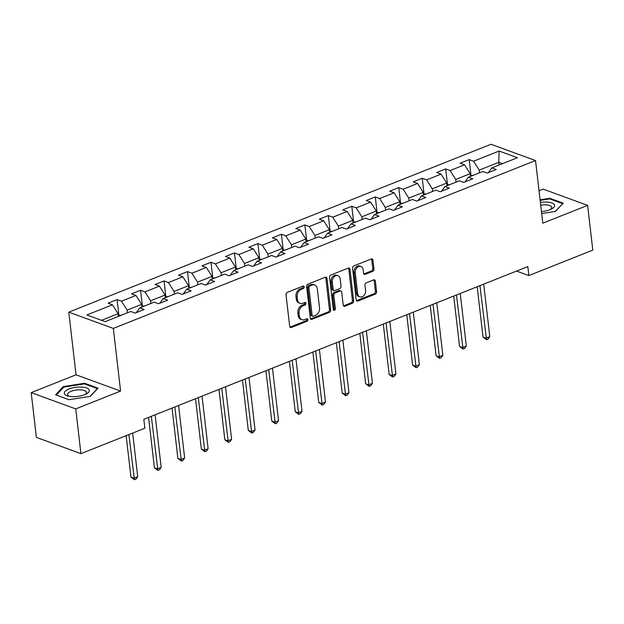 <?xml version="1.0" encoding="UTF-8"?>
<svg xmlns="http://www.w3.org/2000/svg" width="624" height="624" viewBox="0 0 624 624"><rect width="100%" height="100%" fill="white"/><g stroke="black" fill="none" stroke-linecap="round" stroke-linejoin="round"><path stroke-width="0.94" d="M304.169 286.939A1.334 0.998 110.1 0 0 302.991 286.12L287.297 292.36A1.903 1.427 110.1 0 0 286.026 294.7L289.684 326.336A1.903 1.427 110.1 0 0 290.511 327.53A1.903 1.427 110.1 0 0 291.361 327.506L307.055 321.266A1.334 0.998 110.1 0 0 306.774 318.802L304.738 319.613A6.084 4.563 110.1 0 1 302 319.706A6.084 4.563 110.1 0 1 299.364 315.869L299.06 313.232A6.084 4.563 110.1 0 1 303.131 305.729L305.167 304.918A1.334 0.998 110.1 0 0 304.879 302.461L302.851 303.272A6.084 4.563 110.1 0 1 300.113 303.365A6.084 4.563 110.1 0 1 297.469 299.528L297.164 296.891A6.084 4.563 110.1 0 1 301.244 289.388L303.272 288.577A1.334 0.998 110.1 0 0 304.169 286.939M300.113 303.365L298.904 302.921A6.084 4.563 110.1 0 1 296.267 299.083L295.963 296.447A6.084 4.563 110.1 0 1 300.043 288.943L302.071 288.14A1.334 0.998 110.1 0 0 302.874 286.166M289.973 327.124A1.903 1.427 110.1 0 0 290.16 327.062L305.854 320.822A1.334 0.998 110.1 0 0 306.657 318.848M302 319.706L300.799 319.27A6.084 4.563 110.1 0 1 298.163 315.424L297.851 312.788A6.084 4.563 110.1 0 1 301.93 305.292L303.958 304.481A1.334 0.998 110.1 0 0 304.769 302.507M372.692 271.362A1.903 1.427 110.1 0 0 373.963 269.014L372.941 260.146A1.903 1.427 110.1 0 0 372.115 258.944A1.903 1.427 110.1 0 0 371.257 258.976L353.831 265.902A1.903 1.427 110.1 0 0 352.56 268.25L356.218 299.879A1.903 1.427 110.1 0 0 357.045 301.08A1.903 1.427 110.1 0 0 357.895 301.049L375.328 294.115A1.903 1.427 110.1 0 0 376.6 291.775L375.359 281.057A1.903 1.427 110.1 0 0 374.533 279.856A1.903 1.427 110.1 0 0 373.675 279.887L366.218 282.851A1.903 1.427 110.1 0 0 364.946 285.191L365.563 290.511A5.086 3.814 110.1 0 1 363.948 295.487A5.086 3.814 110.1 0 1 359.869 296.86A5.086 3.814 110.1 0 1 357.661 293.654L355.251 272.828A5.086 3.814 110.1 0 1 356.858 267.852A5.086 3.814 110.1 0 1 360.945 266.479A5.086 3.814 110.1 0 1 363.152 269.685L363.55 273.156A1.903 1.427 110.1 0 0 364.377 274.357A1.903 1.427 110.1 0 0 365.235 274.326L372.692 271.362L371.491 270.925A1.903 1.427 110.1 0 0 372.762 268.577L371.732 259.701A1.903 1.427 110.1 0 0 371.444 258.913M542.786 223.197L587.621 205.366L592.8 250.123L528.856 275.551L527.818 266.596L143.832 419.281L144.869 428.228L80.925 453.656L75.746 408.899L120.58 391.069L113.334 328.411L535.532 160.54L542.786 223.197M327.007 278.405A1.903 1.427 110.1 0 0 326.18 277.204A1.903 1.427 110.1 0 0 325.33 277.235L307.897 284.17A1.903 1.427 110.1 0 0 306.626 286.51L310.284 318.139A1.903 1.427 110.1 0 0 311.111 319.34A1.903 1.427 110.1 0 0 311.969 319.309L329.394 312.382A1.903 1.427 110.1 0 0 330.665 310.034L327.007 278.405L325.806 277.969A1.903 1.427 110.1 0 0 325.51 277.181M330.868 275.036L348.293 268.102A1.903 1.427 110.1 0 1 349.151 268.078A1.903 1.427 110.1 0 1 349.97 269.272L353.636 300.908A1.903 1.427 110.1 0 1 352.357 303.248L344.9 306.212A1.903 1.427 110.1 0 1 344.042 306.244A1.903 1.427 110.1 0 1 343.223 305.042L341.734 292.219A1.903 1.427 110.1 0 0 340.915 291.018A1.903 1.427 110.1 0 0 340.057 291.049L335.111 293.015A1.903 1.427 110.1 0 0 333.832 295.363L335.377 308.716A1.334 0.998 110.1 0 1 333.31 309.535L329.589 277.376A1.903 1.427 110.1 0 1 330.868 275.036M113.334 328.411L68.788 312.148L490.987 144.269L535.532 160.54M470.987 175.305L469.17 159.604L460.145 163.192L464.537 164.798L450.099 170.539L445.7 168.932L436.675 172.528L441.067 174.127L426.621 179.876L422.23 178.269L413.197 181.857L417.596 183.464L403.151 189.205L398.759 187.598L389.727 191.194L394.126 192.793L379.681 198.541L375.281 196.934L366.257 200.522L370.648 202.129L356.203 207.87L351.811 206.271L342.787 209.859L347.178 211.466L332.732 217.207L328.341 215.6L319.309 219.188L323.708 220.795L309.262 226.535L304.871 224.936L295.838 228.524L300.23 230.131L285.792 235.872L281.393 234.265L272.368 237.853L276.76 239.46L262.314 245.201L257.923 243.602L248.898 247.19L253.289 248.797L238.844 254.537L234.452 252.931L225.42 256.519L229.819 258.125L215.374 263.874L210.974 262.267L201.95 265.855L206.341 267.462L191.903 273.203L187.504 271.596L178.48 275.192L182.871 276.791L168.425 282.539L164.034 280.933L155.002 284.521L159.401 286.127L144.955 291.868L140.564 290.261L131.531 293.857L135.931 295.456L121.485 301.205L117.086 299.598L108.061 303.186L112.453 304.793L86.876 314.964L105.175 321.649L130.751 311.477L135.151 313.084L144.175 309.488L139.784 307.889L136.282 312.632M469.17 159.604L473.569 161.21L499.145 151.039L517.444 157.716L491.868 167.887L496.259 169.494L487.235 173.082L482.836 171.483L468.398 177.224L472.789 178.831L463.765 182.419L459.365 180.812L444.92 186.56L449.319 188.159L440.287 191.747L435.895 190.148L421.45 195.889L425.841 197.496L416.816 201.084L412.425 199.477L397.979 205.226L402.371 206.825L393.346 210.421L388.947 208.814L374.509 214.555L378.901 216.161L369.868 219.749L365.477 218.143L351.031 223.891L355.43 225.49L346.398 229.086L342.007 227.479L327.561 233.22L331.952 234.827L322.928 238.415L318.536 236.808L304.091 242.557L308.482 244.163L299.458 247.751L295.058 246.145L280.613 251.885L285.012 253.492L275.98 257.08L271.588 255.481L257.143 261.222L261.542 262.829L252.509 266.417L248.118 264.81L233.672 270.551L238.064 272.158L229.039 275.746L224.64 274.147L210.202 279.887L214.594 281.494L205.569 285.082L201.17 283.475L186.724 289.224L191.123 290.823L182.091 294.411L177.7 292.812L163.254 298.553L167.645 300.16L158.621 303.748L154.229 302.141L139.784 307.889M456.05 182.13L455.738 179.462L470.184 173.714L470.496 176.389M470.184 173.714L464.537 164.798M455.738 179.462L450.099 170.539M468.398 177.224L464.896 181.966M432.58 191.467L432.268 188.791L446.714 183.05L447.018 185.726M446.714 183.05L441.067 174.127M432.268 188.791L426.621 179.876M444.92 186.56L441.418 191.303M409.102 200.795L408.798 198.128L423.236 192.379L423.548 195.055M423.236 192.379L417.596 183.464M408.798 198.128L403.151 189.205M421.45 195.889L417.947 200.632M385.632 210.132L385.32 207.457L399.766 201.716L400.078 204.391M399.766 201.716L394.126 192.793M385.32 207.457L379.681 198.541M397.979 205.226L394.477 209.968M362.162 219.469L361.85 216.793L376.295 211.052L376.607 213.72M376.295 211.052L370.648 202.129M361.85 216.793L356.203 207.87M374.509 214.555L371.007 219.297M338.684 228.797L338.38 226.122L352.825 220.381L353.129 223.057M352.825 220.381L347.178 211.466M338.38 226.122L332.732 217.207M351.031 223.891L347.529 228.634M315.214 238.134L314.909 235.459L329.347 229.718L329.659 232.385M329.347 229.718L323.708 220.795M314.909 235.459L309.262 226.535M327.561 233.22L324.059 237.97M291.743 247.463L291.431 244.787L305.877 239.047L306.189 241.722M305.877 239.047L300.23 230.131M291.431 244.787L285.792 235.872M304.091 242.557L300.589 247.299M268.273 256.799L267.961 254.124L282.407 248.383L282.711 251.051M282.407 248.383L276.76 239.46M267.961 254.124L262.314 245.201M280.613 251.885L277.111 256.636M244.795 266.128L244.491 263.461L258.937 257.712L259.241 260.387M258.937 257.712L253.289 248.797M244.491 263.461L238.844 254.537M257.143 261.222L253.64 265.964M221.325 275.465L221.013 272.789L235.459 267.049L235.771 269.716M235.459 267.049L229.819 258.125M221.013 272.789L215.374 263.874M233.672 270.551L230.17 275.301M197.855 284.794L197.543 282.126L211.988 276.377L212.3 279.053M211.988 276.377L206.341 267.462M197.543 282.126L191.903 273.203M210.202 279.887L206.7 284.63M174.385 294.13L174.073 291.455L188.518 285.714L188.822 288.389M188.518 285.714L182.871 276.791M174.073 291.455L168.425 282.539M186.724 289.224L183.222 293.966M150.907 303.459L150.602 300.791L165.04 295.043L165.352 297.718M165.04 295.043L159.401 286.127M150.602 300.791L144.955 291.868M163.254 298.553L159.752 303.295M127.436 312.796L127.124 310.12L141.57 304.379L141.882 307.055M141.57 304.379L135.931 295.456M127.124 310.12L121.485 301.205M101.509 320.307L118.1 313.716L118.412 316.384M118.1 313.716L112.453 304.793M120.58 391.069L76.034 374.806L31.2 392.629L75.746 408.899M31.2 392.629L36.379 437.385L80.925 453.656M587.621 205.366L543.075 189.095L539.027 190.71M76.034 374.806L68.788 312.148M516.578 271.066L528.856 275.551M499.083 165.025L498.771 162.349L479.209 170.126L479.521 172.801M502.437 163.691L498.771 162.349L499.145 151.039M479.209 170.126L473.569 161.21M491.868 167.887L488.366 172.637M118.903 315.299L117.086 299.598M142.381 305.963L140.564 290.261M165.851 296.634L164.034 280.933M189.322 287.297L187.504 271.596M212.792 277.969L210.974 262.267M236.27 268.632L234.452 252.931M259.74 259.303L257.923 243.602M283.21 249.967L281.393 234.265M306.68 240.638L304.871 224.936M330.158 231.301L328.341 215.6M353.629 221.972L351.811 206.271M377.099 212.636L375.281 196.934M400.577 203.299L398.759 187.598M424.047 193.97L422.23 178.269M447.517 184.634L445.7 168.932M90.207 396.396L98.023 388.167L84.607 383.269L63.383 386.591L55.567 394.813L68.983 399.719L90.207 396.396M541.671 213.564L555.446 211.403L563.254 203.182L549.838 198.284L540.08 199.813M63.484 387.481L63.383 386.591M84.692 383.986L84.607 383.269M549.923 199.001L549.838 198.284M310.58 318.926A1.903 1.427 110.1 0 0 310.76 318.872L328.193 311.938A1.903 1.427 110.1 0 0 329.464 309.598L325.806 277.969M309.808 285.979A1.334 0.998 110.1 0 0 308.919 287.617L312.133 315.385A1.334 0.998 110.1 0 0 313.303 316.204L315.448 315.354A6.084 4.563 110.1 0 0 319.519 307.85L317.327 288.873A6.084 4.563 110.1 0 0 314.691 285.035A6.084 4.563 110.1 0 0 311.953 285.129L309.808 285.979L308.607 285.542A1.334 0.998 110.1 0 0 307.71 287.18L308.919 287.617M312.71 316.228L311.501 315.783A1.334 0.998 110.1 0 1 310.924 314.948L307.71 287.18M314.691 285.035L313.482 284.591A6.084 4.563 110.1 0 0 310.744 284.692L311.953 285.129M308.607 285.542L310.744 284.692M343.512 305.838A1.903 1.427 110.1 0 0 343.699 305.776L351.156 302.812A1.903 1.427 110.1 0 0 352.427 300.464L348.769 268.835A1.903 1.427 110.1 0 0 348.481 268.047M340.915 291.018L339.706 290.581A1.903 1.427 110.1 0 0 338.855 290.605L333.902 292.578A1.903 1.427 110.1 0 0 332.631 294.918L334.175 308.272L335.377 308.716M333.395 309.863A1.334 0.998 110.1 0 0 334.175 308.272M340.197 278.905A5.086 3.814 110.1 0 0 337.99 275.699A5.086 3.814 110.1 0 0 333.902 277.072A5.086 3.814 110.1 0 0 332.296 282.048L333.146 289.388A1.903 1.427 110.1 0 0 333.965 290.581A1.903 1.427 110.1 0 0 334.823 290.558L339.768 288.584A1.903 1.427 110.1 0 0 341.047 286.244L340.197 278.905M337.99 275.699L336.788 275.254A5.086 3.814 110.1 0 0 332.701 276.627A5.086 3.814 110.1 0 0 331.094 281.611L332.296 282.048M333.965 290.581L332.764 290.144A1.903 1.427 110.1 0 1 331.937 288.943L331.094 281.611M363.847 273.944A1.903 1.427 110.1 0 0 364.026 273.889L371.491 270.925M360.945 266.479L359.744 266.035A5.086 3.814 110.1 0 0 355.657 267.407A5.086 3.814 110.1 0 0 354.05 272.392L355.251 272.828M359.869 296.86L358.66 296.423A5.086 3.814 110.1 0 1 356.452 293.21L354.05 272.392M356.507 300.667A1.903 1.427 110.1 0 0 356.694 300.604L374.119 293.678A1.903 1.427 110.1 0 0 375.398 291.33L374.158 280.613A1.903 1.427 110.1 0 0 373.862 279.825M121.352 315.214L118.31 315.533M126.142 435.677L130.939 477.079L133.942 478.179L137.709 476.689L132.662 433.087M128.903 434.577L134.441 479.731L130.939 477.079M137.709 476.689L135.946 479.131L134.441 479.731M89.216 389.914A12.597 4.633 -6.6 0 0 74.95 387.434A12.597 4.633 -6.6 0 0 64.451 393.791A12.597 4.633 -6.6 0 0 68.086 396.061A12.597 4.633 -6.6 0 0 86.315 393.955A12.597 4.633 -6.6 0 0 89.216 389.914M85.09 394.532A9.539 3.51 -6.6 0 0 86.502 392.387A9.539 3.51 -6.6 0 0 86.401 392.012A9.539 3.51 -6.6 0 0 76.105 390.062A9.539 3.51 -6.6 0 0 67.548 394.579A9.539 3.51 -6.6 0 0 67.649 394.953A9.539 3.51 -6.6 0 0 69.404 396.349M68.983 399.719L56.269 395.07L63.835 387.106L84.404 383.885L97.406 388.627L89.996 396.427M541.437 211.583A12.597 4.633 -6.6 0 0 549.892 209.726A12.597 4.633 -6.6 0 0 551.546 208.962A12.597 4.633 -6.6 0 0 553.082 203.541A12.597 4.633 -6.6 0 0 540.376 202.418M562.653 203.814L555.227 211.442M540.142 200.382L549.635 198.9L562.637 203.642M550.329 209.547A9.539 3.51 -6.6 0 0 551.733 207.402A9.539 3.51 -6.6 0 0 540.696 205.171M144.823 305.885L141.781 306.205M148.582 417.394L154.409 467.75L157.42 468.85L161.179 467.353L155.095 414.796M151.336 416.294L157.911 470.395L154.409 467.75M161.179 467.353L159.416 469.802L157.911 470.395M168.293 296.548L165.259 296.868M172.052 408.057L177.879 458.414L180.89 459.514L184.649 458.024L178.573 405.467M174.806 406.965L181.381 461.066L177.879 458.414M184.649 458.024L182.887 460.465L181.381 461.066M191.771 287.219L188.729 287.539M195.523 398.728L201.349 449.085L204.36 450.185L208.127 448.687L202.043 396.131M198.284 397.628L204.859 451.729L201.349 449.085M208.127 448.687L206.365 451.136L204.859 451.729M215.241 277.883L212.199 278.203M219.001 389.392L224.827 439.748L227.838 440.848L231.598 439.351L225.514 386.802M221.754 388.3L228.329 442.4L224.827 439.748M231.598 439.351L229.835 441.8L228.329 442.4M238.711 268.546L235.669 268.874M242.471 380.063L248.297 430.42L251.308 431.519L255.068 430.022L248.984 377.465M245.224 378.963L251.8 433.064L248.297 430.42M255.068 430.022L253.305 432.471L251.8 433.064M262.181 259.217L259.147 259.537M265.941 370.726L271.768 421.083L274.778 422.183L278.538 420.685L272.462 368.137M268.702 369.626L275.278 423.735L271.768 421.083M278.538 420.685L276.775 423.134L275.278 423.735M285.659 249.881L282.617 250.208M289.411 361.39L295.238 411.754L298.249 412.854L302.016 411.356L295.932 358.8M292.172 360.298L298.748 414.398L295.238 411.754M302.016 411.356L300.253 413.798L298.748 414.398M309.13 240.552L306.088 240.872M312.889 352.061L318.716 402.418L321.727 403.517L325.486 402.02L319.402 349.471M315.643 350.961L322.218 405.07L318.716 402.418M325.486 402.02L323.723 404.469L322.218 405.07M332.6 231.215L329.558 231.535M336.359 342.724L342.186 393.089L345.197 394.181L348.956 392.691L342.88 340.135M339.113 341.632L345.688 395.733L342.186 393.089M348.956 392.691L347.194 395.132L345.688 395.733M356.07 221.887L353.036 222.206M359.83 333.395L365.656 383.752L368.667 384.852L372.427 383.354L366.35 330.806M362.591 332.296L369.166 386.396L365.656 383.752M372.427 383.354L370.672 385.804L369.166 386.396M379.548 212.55L376.506 212.87M383.308 324.059L389.134 374.416L392.137 375.515L395.905 374.026L389.821 321.469M386.061 322.967L392.636 377.068L389.134 374.416M395.905 374.026L394.142 376.467L392.636 377.068M403.018 203.221L399.976 203.541M406.778 314.73L412.604 365.087L415.615 366.187L419.375 364.689L413.291 312.133M409.531 313.63L416.107 367.731L412.604 365.087M419.375 364.689L417.612 367.138L416.107 367.731M426.488 193.885L423.454 194.204M430.248 305.393L436.075 355.75L439.085 356.85L442.845 355.36L436.769 302.804M433.001 304.301L439.577 358.402L436.075 355.75M442.845 355.36L441.082 357.802L439.577 358.402M449.966 184.556L446.924 184.876M453.718 296.065L459.545 346.421L462.556 347.521L466.323 346.024L460.239 293.467M456.479 294.965L463.055 349.066L459.545 346.421M466.323 346.024L464.56 348.473L463.055 349.066M473.437 175.219L470.395 175.539M477.196 286.728L483.023 337.085L486.034 338.185L489.793 336.687L483.709 284.138M479.95 285.636L486.525 339.737L483.023 337.085M489.793 336.687L488.03 339.136L486.525 339.737M300.043 288.943L301.244 289.388M295.963 296.447L297.164 296.891M296.267 299.083L297.469 299.528M303.958 304.481L305.167 304.918M301.93 305.292L303.131 305.729M297.851 312.788L299.06 313.232M298.163 315.424L299.364 315.869M305.854 320.822L307.055 321.266M290.16 327.062L291.361 327.506M302.071 288.14L303.272 288.577M329.464 309.598L330.665 310.034M328.193 311.938L329.394 312.382M310.76 318.872L311.969 319.309M310.924 314.948L312.133 315.385M348.769 268.835L349.97 269.272M352.427 300.464L353.636 300.908M351.156 302.812L352.357 303.248M343.699 305.776L344.9 306.212M338.855 290.605L340.057 291.049M333.902 292.578L335.111 293.015M332.631 294.918L333.832 295.363M331.937 288.943L333.146 289.388M364.026 273.889L365.235 274.326M356.452 293.21L357.661 293.654M374.158 280.613L375.359 281.057M375.398 291.33L376.6 291.775M374.119 293.678L375.328 294.115M356.694 300.604L357.895 301.049M371.732 259.701L372.941 260.146M372.762 268.577L373.963 269.014"/></g></svg>
